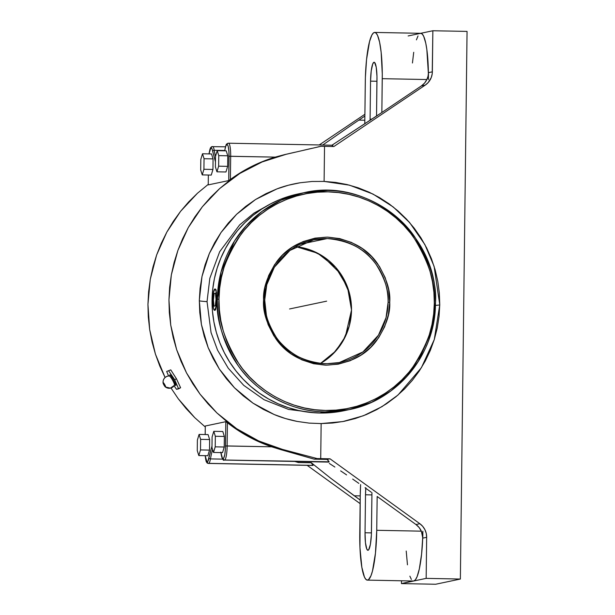 <?xml version="1.0" encoding="UTF-8"?>
<svg xmlns="http://www.w3.org/2000/svg" width="615" height="615" viewBox="0 0 615 615"><rect width="100%" height="100%" fill="white"/><g stroke="black" fill="none" stroke-linecap="round" stroke-linejoin="round"><path stroke-width="0.92" d="M221.5 455.815A1.399 0.999 -9.4 0 1 221.408 455.569A1.399 0.999 -9.4 0 1 221.408 455.3C221.8 457.598 222.299 458.713 222.899 458.644A1.399 1.376 78.1 0 0 224.26 460.066L329.133 461.804L327.103 459.42L314.265 459.174L280.986 449.688L282.423 449.388L258.692 440.947L236.652 428.701L216.934 412.973L200.06 394.192L186.499 372.89L176.636 349.651L170.732 325.112L168.948 299.943L171.347 274.844L177.85 250.513L188.275 227.604L202.35 206.763L219.67 188.551L239.773 173.484L262.098 161.968L286.029 154.327L320.961 146.301L324.528 146.362L324.105 181.417L312.066 181.479L300.166 182.755C291.456 184.216 283.715 186.26 276.942 188.897L255.548 199.514L236.614 214.281L221.016 232.524L209.346 253.472L201.997 276.458L199.321 300.443L199.775 312.543L201.405 324.474L204.211 336.236L208.178 347.69L213.213 358.614L219.301 369L226.451 378.809L234.469 387.788L243.309 395.906L252.988 403.156L263.312 409.382L274.136 414.51L285.46 418.546L297.199 421.429L309.099 423.105L321.145 423.574L342.839 421.575L363.419 415.74L382.007 406.63L398.005 395.03L421.406 367.701L434.29 339.518L439.763 304.763A37.331 1.491 0.7 0 1 434.267 305.447A37.331 1.491 -179.3 0 0 439.763 304.763L434.113 266.372L424.865 244.539L409.659 222.615L393.277 207.001L372.99 194.056L349.497 185.169L324.105 181.417L312.066 181.479L300.166 182.755L288.412 185.23L276.942 188.897L265.988 193.663L255.548 199.514L245.677 206.448L236.614 214.281L228.388 222.968L221.016 232.524L214.643 242.733L209.346 253.472L205.11 264.75L201.997 276.458L200.075 288.358L199.321 300.443L201.405 324.474L208.178 347.69L219.301 369L234.469 387.788L252.988 403.156L274.136 414.51C280.84 417.37 288.527 419.676 297.199 421.429L309.099 423.105L321.145 423.574L320.715 458.629L317.148 458.567L282.423 449.388L280.986 449.688L271.646 446.805L259.891 442.223L248.552 436.65L237.705 430.139L227.427 422.728L227.143 445.944A13.561 2.391 91.1 0 1 224.583 459.997A1.399 1.376 -101.9 0 1 223.222 458.575L222.899 458.644A1.399 1.376 78.1 0 0 224.26 460.066L224.583 459.997A1.399 1.376 -101.9 0 1 223.222 458.575C224.521 457.529 225.29 453.324 225.513 445.975L271.646 446.805L227.143 445.944L227.427 422.728L226.858 422.297M315.272 412.834L288.52 409.413L264.066 399.719L243.701 385.321L228.234 368.193L217.564 350.166L211.053 332.584L207.04 301.627A37.331 1.491 0.7 0 1 199.321 300.773A37.331 1.491 -179.3 0 0 207.04 301.627L211.053 332.584L217.564 350.166L228.234 368.193L243.701 385.321L264.066 399.719L288.52 409.413L315.272 412.834M169.702 375.765L169.363 375.957A0.653 0.646 78.1 0 0 169.786 375.004L169.648 375.773M174.829 384.99L175.467 385.321A0.653 0.646 78.1 0 0 174.791 384.99A0.653 0.646 -101.9 0 1 175.467 385.321C177.72 386.897 170.017 372.905 169.786 375.004A0.653 0.646 -101.9 0 1 169.217 375.965A6.158 6.058 78.1 0 0 167.772 376.119A6.158 6.058 -101.9 0 1 169.217 375.965M165.573 387.066A6.158 6.058 78.1 0 0 170.409 388.15A6.158 6.058 -101.9 0 1 165.573 387.066L163.89 384.921L163.106 382.584A6.158 6.058 -101.9 0 1 167.772 376.119A6.158 6.058 78.1 0 0 163.106 382.584L164.797 384.729L165.573 387.066A2.568 0.446 -119.4 0 0 164.797 384.729A2.568 0.446 -119.4 0 0 163.106 382.584A2.568 0.446 -119.4 0 0 163.06 382.999A2.568 0.446 -119.4 0 0 163.967 385.059A2.568 0.446 -119.4 0 0 165.251 386.881M169.363 375.957L169.271 375.965A5.335 0.922 60.6 0 1 172.531 380.078A5.335 0.922 60.6 0 1 174.506 385.136A5.335 0.922 60.6 0 0 172.531 380.078A5.335 0.922 60.6 0 0 169.294 375.965L167.88 376.096C164.528 377.103 162.913 379.355 163.029 382.838M435.466 303.218C435.774 353.548 397.913 400.273 349.243 409.613A110.785 108.97 -101.9 0 0 435.443 303.233C438.587 234.884 369.015 176.597 303.572 192.795L298.252 193.91A110.785 108.97 78.1 0 0 212.582 312.558A110.785 108.97 78.1 0 0 319.739 413.011L325.051 411.896C288.051 411.612 254.841 390.041 238.397 365.971C222.699 340.641 215.696 318.378 217.372 299.174L218.994 299.144L217.372 299.174L221.031 272.014L234.469 241.049L246.269 225.574L261.921 211.491L281.263 200.121L303.572 192.795L327.757 190.512C364.764 190.788 397.974 212.36 414.418 236.437C430.108 261.759 437.119 284.022 435.443 303.233L434.313 303.157C435.966 284.192 429.047 262.205 413.557 237.206C397.321 213.436 364.526 192.134 327.987 191.857C291.464 190.719 258.146 210.745 241.334 233.892C225.236 258.308 217.787 280.033 218.994 299.067L219.386 309.868L220.816 320.5L223.26 330.955L226.704 341.117L231.109 350.896L236.429 360.19L242.625 368.923L249.629 377.003L257.37 384.352L265.78 390.894L274.774 396.583L284.268 401.349L294.17 405.147L304.387 407.945L314.819 409.721L325.358 410.443L335.913 410.12L346.383 408.744L356.662 406.33L366.648 402.91L376.249 398.505L385.374 393.17L393.938 386.943L401.849 379.893L409.044 372.083L415.44 363.588L420.975 354.501L425.611 344.892L429.293 334.868L431.984 324.512L433.667 313.934L434.313 303.233L433.921 292.433L432.491 281.801L430.046 271.346L426.602 261.183L422.198 251.404L416.878 242.11L410.682 233.377L403.686 225.298L395.937 217.948L387.527 211.406L378.533 205.718L369.038 200.951L359.137 197.154L348.92 194.355L338.488 192.58L327.949 191.857L317.394 192.18L306.923 193.556L296.645 195.97L286.659 199.391L277.058 203.796L267.932 209.131L259.369 215.358L251.458 222.407L244.27 230.218L237.874 238.705L232.332 247.799L227.696 257.408L224.014 267.433L221.323 277.788L219.64 288.366L218.994 299.144C217.341 318.109 224.26 340.095 239.75 365.095C255.994 388.865 288.781 410.167 325.32 410.443C361.843 411.581 395.161 391.555 411.973 368.408C428.071 343.993 435.52 322.268 434.313 303.233L435.466 303.218L431.784 330.393L418.346 361.359L406.546 376.826L390.894 390.917L371.552 402.287L349.243 409.613L325.051 411.896A110.785 108.97 -101.9 0 1 217.372 299.174A110.785 108.97 -101.9 0 1 303.572 192.795A110.785 108.97 -101.9 0 1 327.757 190.512M389.726 302.242L389.726 302.372C390.425 313.527 386.059 326.257 376.626 340.564C365.471 355.885 348.551 364.088 325.873 365.179C303.233 363.204 286.536 354.363 275.774 338.65C266.695 324.02 262.628 311.159 263.581 300.059L264.711 300.128C263.781 310.99 267.756 323.575 276.635 337.881C287.167 353.256 303.495 361.904 325.643 363.826L339.326 362.535L362.911 351.949L378.448 335.198L386.043 317.655L388.103 302.273L389.726 302.242L388.103 302.273A62.684 61.654 -101.9 0 1 339.326 362.535C315.726 366.632 295.8 359.66 279.564 341.625C273.114 333.876 268.717 325.066 266.387 315.211L264.734 300.12L263.581 299.928C262.882 288.773 267.248 276.043 276.681 261.736C287.835 246.415 304.756 238.213 327.434 237.121C350.073 239.097 366.771 247.937 377.533 263.651C386.612 278.28 390.679 291.141 389.726 302.242L388.357 314.834L384.629 326.765L378.671 337.72L370.722 347.267L361.074 355.039L350.112 360.751L338.242 364.172L325.935 365.179L313.65 363.726L301.865 359.867L291.033 353.756L281.57 345.63L273.836 335.79L268.125 324.628L264.665 312.558L263.581 299.928L264.95 287.466L268.678 275.535L274.636 264.581L282.585 255.033L292.233 247.253L303.195 241.549L315.065 238.128L327.372 237.121L339.657 238.574L351.442 242.433L362.273 248.545L371.737 256.67L379.47 266.51L385.182 277.673L388.642 289.742L389.726 302.242M295.8 246.607L317.655 253.211L335.721 267.394L347.536 287.236L351.511 310.022L345.399 336.49L335.79 350.996L320.43 363.503A62.684 61.654 78.1 0 0 351.511 310.022A62.684 61.654 78.1 0 0 295.807 246.607L310.022 249.859L322.66 256.109L340.802 273.975L349.458 293.27L351.511 310.022L349.243 326.096L342.993 341.01L333.169 353.763L320.43 363.503M212.844 300.043L212.928 297.96L212.844 300.043A10.639 1.876 91.1 0 1 214.927 289.004A10.639 1.876 91.1 0 1 216.603 299.251L216.211 306.893L215.096 310.291L215.757 309.33L216.372 305.232L216.357 293.409L215.88 290.588L214.85 289.012L213.49 292.409L212.936 304.079L213.574 308.707L214.597 310.283L215.965 306.885L216.603 299.251A10.639 1.876 91.1 0 1 214.52 310.291A10.639 1.876 91.1 0 1 212.844 300.043M216.588 295.208L216.611 297.183L216.588 295.208M216.395 291.856L216.518 293.409L216.395 291.856M215.996 289.68L216.226 290.595L215.996 289.68M368.078 403.794A10.639 0.569 -28.8 0 0 370.561 402.733L367.97 403.817M327.172 238.574A62.684 61.654 -101.9 0 1 388.103 302.273C389.034 291.41 385.059 278.833 376.172 264.519C365.648 249.152 349.312 240.503 327.172 238.574L300.443 244.201L327.172 238.574L313.489 239.865A62.684 61.654 -101.9 0 1 327.172 238.574M325.643 363.826A62.684 61.654 -101.9 0 1 264.711 300.128L266.772 284.73L274.375 267.194L289.911 250.451L313.489 239.865C285.952 245.147 264.527 271.615 264.734 300.12M214.712 310.16L215.096 310.291M349.243 409.613A110.785 108.97 -101.9 0 1 325.051 411.896L319.739 413.011A110.785 108.97 78.1 0 0 343.931 410.728L349.243 409.613M298.352 193.894L290.734 195.785L280.617 199.245L270.884 203.703L261.636 209.115L252.965 215.419L244.947 222.561L237.659 230.464L231.179 239.066L225.567 248.275L220.87 258.008L217.141 268.171L214.412 278.657L212.713 289.373L212.052 300.212L212.444 311.067L213.889 321.845L216.357 332.431L219.839 342.732L224.291 352.641L229.679 362.058L235.945 370.907L243.033 379.101L250.874 386.543L259.392 393.185L268.501 398.943L278.118 403.778L288.143 407.63L298.49 410.474L309.061 412.273L319.739 413.011L330.432 412.688L344.039 410.705M170.409 388.15A6.158 6.058 78.1 0 0 174.36 385.298M200.628 439.364L199.076 434.421L197.392 440.048L197.261 450.618L198.814 455.561L200.498 449.934L200.628 439.364L200.498 449.934L198.814 455.561L197.261 450.618L197.392 440.048L199.076 434.421L200.628 439.364L209.638 439.541L200.628 439.364M213.52 452.463L215.204 446.836L215.335 436.266L213.782 431.323L212.098 436.95L211.967 447.52L213.52 452.463L211.967 447.52L212.098 436.95L213.782 431.323L215.335 436.266L224.352 436.442L222.799 431.499L213.782 431.323L222.799 431.499L224.352 436.442L215.335 436.266L215.204 446.836L213.52 452.463L222.538 452.632L213.52 452.463M202.504 153.773L200.821 159.4L200.69 169.963L202.243 174.906L203.926 169.279L204.057 158.716L202.504 153.773L204.057 158.716L203.926 169.279L202.243 174.906L200.69 169.963L200.821 159.4L202.504 153.773L211.514 153.95L202.504 153.773M215.396 166.865L216.949 171.808L218.632 166.181L218.763 155.618L217.21 150.675L215.527 156.295L215.396 166.865L215.527 156.295L217.21 150.675L218.763 155.618L218.632 166.181L227.65 166.358L227.781 155.795L218.763 155.618L227.781 155.795L226.228 150.852L217.21 150.675L226.228 150.852L227.781 155.795L227.65 166.358L218.632 166.181L216.949 171.808L215.396 166.865M295.154 461.558L298.367 462.526L311.198 462.772L312.958 464.632L312.766 465.44L208.362 463.418A1.399 1.376 78.1 0 1 207.001 461.996L205.833 460.197L205.156 455.684L207.001 461.996L207.747 461.596L211.99 446.083L208.9 457.937A1.399 0.922 -169.9 0 0 210.445 458.898L222.553 459.136L210.445 458.898A13.561 2.391 91.1 0 1 208.677 463.349A1.399 1.376 -101.9 0 1 207.317 461.927C207.916 461.742 208.447 460.412 208.9 457.937A1.399 0.922 10.1 0 0 210.445 458.898A13.561 2.391 91.1 0 1 208.677 463.349A1.399 1.376 -101.9 0 1 207.317 461.927L207.001 461.996A1.399 1.376 78.1 0 0 208.362 463.418L312.766 465.44L208.677 463.349L313.089 465.371L311.198 462.772L298.367 462.526L294.769 461.442M207.832 455.73L198.814 455.561L207.832 455.73L209.515 450.111L200.498 449.934L209.515 450.111L209.638 439.541L208.085 434.597L199.076 434.421L208.085 434.597L209.638 439.541L209.515 450.111L207.832 455.73M222.538 452.632L224.221 447.013L215.204 446.836L224.221 447.013L224.352 436.442L224.221 447.013L222.538 452.632M225.497 146.808L211.921 146.662A1.399 1.376 78.1 0 0 210.837 148.007L208.969 153.896L209.999 149.107L211.153 147.938A1.399 1.376 -101.9 0 1 212.552 146.57A13.561 2.391 91.1 0 1 212.652 146.562A13.561 2.391 91.1 0 1 214.212 150.291A1.399 0.999 170.6 0 0 212.652 151.282C212.252 148.984 211.752 147.869 211.153 147.938A1.399 1.376 -101.9 0 1 212.552 146.57A13.561 2.391 91.1 0 1 212.644 146.562A13.561 2.391 91.1 0 1 214.212 150.291L224.767 150.498L214.212 150.291A1.399 0.999 -9.4 0 0 212.652 151.282L215.458 161.891L212.336 149.799L211.575 148.092L210.837 148.007A1.399 1.376 78.1 0 1 211.921 146.662L210.415 147.9L208.939 153.896M211.26 175.083L202.243 174.906L211.26 175.083L212.944 169.456L203.926 169.279L212.944 169.456L213.067 158.893L204.057 158.716L213.067 158.893L211.514 153.95L213.067 158.893L212.944 169.456L211.26 175.083M225.966 171.985L216.949 171.808L225.966 171.985L227.65 166.358L225.966 171.985M174.714 379.724L178.581 388.865L176.505 389.303L174.091 385.782L176.505 389.303L180.602 387.734L178.581 388.865L174.714 379.724L176.436 378.755L180.602 387.734L176.436 378.755L174.714 379.724L168.756 371.014L174.714 379.724M168.595 375.988L166.673 371.452L170.77 369.876L176.436 378.755L170.77 369.876L166.673 371.452L170.77 369.876L166.673 371.452L168.595 375.988M174.414 384.575L175.214 385.267L175.652 384.844L173.668 379.939L170.847 375.75L169.786 375.004L169.686 375.988M225.151 148.415A1.399 0.922 10.1 0 0 225.151 148.646L224.744 150.821L225.151 148.646A1.399 0.922 -169.9 0 1 225.151 148.415A1.399 0.922 -169.9 0 1 225.236 148.215M358.845 120.125L364.872 116.074L364.818 120.24L358.845 120.125L364.872 116.074L365.379 77.536L366.563 59.409L369.546 41.543L371.867 35.047L373.52 32.864L374.358 32.457L376.003 33.033L377.564 35.432L379.609 42.22L381.154 52.306L382.276 73.977L381.846 112.499L331.969 145.209L375.819 116.543L421.344 85.946L424.535 83.125L426.872 79.543L382.261 78.674L381.846 112.499L421.344 85.946A16.328 16.059 78.1 0 0 428.486 72.639L428.055 76.183L426.872 79.543L382.261 78.674A48.047 8.456 91.1 0 0 374.704 32.426A48.047 8.456 91.1 0 0 365.287 82.256L364.818 120.24A48.047 8.456 -88.9 0 0 364.803 123.899L364.818 120.24L358.845 120.125L352.626 124.315L358.845 120.125M224.698 150.821L225.151 148.43C226.62 142.757 226.036 144.825 227.827 143.318A1.399 1.376 78.1 0 0 226.735 144.656L227.473 144.733L228.227 146.385L228.949 151.674L228.757 180.572L230.394 179.48L230.679 156.264A13.561 2.391 91.1 0 0 228.549 143.21L227.827 143.318A1.399 1.376 78.1 0 0 226.735 144.656C226.136 144.84 225.605 146.17 225.151 148.646L225.889 145.786L227.058 144.587A1.399 1.376 -101.9 0 1 228.449 143.218A13.561 2.391 91.1 0 1 228.549 143.21A13.561 2.391 91.1 0 1 230.679 156.264L229.057 156.287C229.011 148.991 228.342 145.086 227.058 144.587A1.399 1.376 -101.9 0 1 228.449 143.218M370.092 119.126L370.084 120.386A18.219 3.206 91.1 0 1 370.092 119.126L370.553 81.142L370.092 119.126L371.914 119.164L370.092 119.126M376.541 116.058L376.972 76.252L376.203 67.12L374.62 62.484L373.989 62.261L372.744 63.906L371.222 70.917L370.553 81.142A18.219 3.206 91.1 0 1 374.12 62.253A18.219 3.206 91.1 0 1 376.987 79.789L376.541 116.058M322.698 145.032L352.626 124.315L322.698 145.032M364.895 114.267L319.216 144.963L364.895 114.267M359.767 533.874L360.175 500.057L330.716 478.255L311.29 462.757L298.46 462.503L294.808 461.442L298.367 462.526L311.29 462.757L330.716 478.255L354.255 495.775L360.229 495.89L360.175 500.057L354.255 495.775L360.229 495.89L360.605 484.612A48.047 8.456 -88.9 0 0 360.229 495.89L359.96 547.727L361.835 567.291L364.464 577.116L366.025 579.515L367.662 580.091L368.5 579.684L370.96 575.748L372.482 571.004L375.457 553.139L376.741 530.299A48.047 8.456 91.1 0 1 367.324 580.122A48.047 8.456 91.1 0 1 359.767 533.874M205.195 434.544L205.295 426.01L205.172 434.544L205.295 426.01L225.813 421.69L225.513 445.975L227.143 445.944A13.561 2.391 91.1 0 1 224.583 459.997L328.987 462.026L224.26 460.066A13.561 2.391 91.1 0 1 224.16 460.074L328.556 462.096M220.916 452.602L221.408 455.3A1.399 0.999 170.6 0 0 221.408 455.569C222.576 459.436 223.491 460.943 224.16 460.074A13.561 2.391 91.1 0 0 224.26 460.066L328.11 462.019M312.766 465.44L312.212 465.363M307.146 465.34L360.136 503.639L307.146 465.34M377.156 496.474L376.741 530.299L421.36 531.16L376.741 530.299L377.156 496.474L415.986 524.541L377.156 496.474M365.033 532.759L365.456 542.761L366.817 549.157L368.031 550.287L368.662 549.802L370.368 544.475L371.368 534.973L371.944 492.707A18.219 3.206 91.1 0 1 371.937 493.422L371.468 531.406A18.219 3.206 91.1 0 1 367.901 550.294A18.219 3.206 91.1 0 1 365.033 532.759L365.502 494.775L365.033 532.759L371.445 532.89L365.033 532.759M365.833 487.764L365.502 494.775A18.219 3.206 91.1 0 1 365.787 488.287M205.295 426.01L225.813 421.69L225.444 448.35L224.782 454.693L223.645 458.252L222.476 458.49L220.808 452.087M208.362 463.418A13.561 2.391 91.1 0 1 208.262 463.426L312.651 465.447M208.224 184.385L197.469 193.233L188.644 201.928L180.556 211.352L173.269 221.438L166.819 232.124L161.261 243.332L156.633 254.979L152.966 266.987L150.283 279.279L148.607 291.771L147.938 304.371L148.3 316.986L149.668 329.548L152.051 341.948L155.426 354.117L159.762 365.971L165.089 377.495L155.426 354.117L149.668 329.548L147.938 304.371L150.283 279.279L156.633 254.979L166.819 232.124L180.556 211.352L197.469 193.233L208.224 184.385M170.993 387.996L178.265 398.781L186.122 408.568L194.732 417.647L205.264 426.971L194.732 417.647L178.265 398.781L170.993 387.996M208.239 184.892L228.757 180.572L230.394 179.48A152.074 149.576 78.1 0 1 275.182 157.125L284.591 154.626L275.182 157.125L230.679 156.264L230.394 179.48L240.849 172.477L251.85 166.381L263.32 161.253L275.182 157.125L229.057 156.287L228.757 180.572L208.239 184.892L208.339 175.021M215.527 156.51A48.047 8.456 91.1 0 1 214.212 150.291M332.015 146.278L332.715 145.655L332.015 146.278M311.713 148.376L303.795 150.206L311.713 148.376M294.639 152.312L284.591 154.626L294.639 152.312M420.499 33.356L408.137 35.954L420.499 33.356L422.144 33.925L423.697 36.323L425.749 43.119L426.841 49.523L428.409 74.015A48.047 8.456 -88.9 0 0 420.845 33.318L374.704 32.426M367.324 580.122L413.465 581.014A48.047 8.456 -88.9 0 0 413.803 580.983L401.449 583.589L401.48 580.783L401.449 583.589L435.651 584.25L460.366 579.046L467.062 31.411L432.86 30.75L432.353 71.824L428.486 72.639L428.401 79.573L428.486 72.639L432.353 71.824A16.328 16.059 -101.9 0 1 425.219 85.131L421.344 85.946L425.219 85.131L428.163 82.579L431.238 77.598L432.214 73.792L432.86 30.75L420.668 33.318L432.86 30.75L467.062 31.411L460.366 579.046L435.651 584.25L401.449 583.589L412.98 580.929M412.442 62.991L413.718 52.29M416.424 39.867L418.008 35.939M376.972 81.265L370.553 81.142L376.972 81.265M371.914 494.906L365.502 494.775L371.914 494.906M411.366 579.438L409.874 576.155M407.461 564.816L406.215 551.04M413.803 580.983A48.047 8.456 -88.9 0 0 422.759 536.749L421.598 554.03L419.322 568.952L417.101 576.647L415.471 579.714L413.803 580.983L426.164 578.377L413.803 580.983M422.797 538.125L422.882 531.191L422.797 538.125A16.328 16.059 78.1 0 0 421.36 531.16L422.797 538.125L426.664 537.31L422.797 538.125M225.813 421.69L227.427 422.728A152.074 149.576 78.1 0 0 271.646 446.805L314.265 459.174L327.103 459.42L330.024 458.805L419.861 523.726L415.986 524.541A16.328 16.059 78.1 0 1 421.36 531.16L419.107 527.493L415.986 524.541L419.861 523.726A16.328 16.059 -101.9 0 1 426.664 537.31L426.249 533.382L424.911 529.676L422.743 526.386L419.861 523.726L330.024 458.805L327.103 459.42L328.856 461.281L329.133 461.804L328.664 462.088M210.445 458.898A48.047 8.456 91.1 0 1 212.636 449.627M365.049 487.764L371.229 492.2L365.049 487.764M352.679 479.085L358.853 483.382L352.679 479.085M340.641 470.882L346.599 474.903L340.641 470.882M329.317 463.433L334.868 467.046L329.317 463.433M314.265 459.174L317.148 458.567L314.265 459.174M286.029 154.327L320.961 146.301L318.078 146.908L320.961 146.301L333.837 146.539L425.219 85.131L333.837 146.539L324.528 146.362L324.105 181.417L335.636 182.424L347.037 184.554L358.176 187.798L368.969 192.126L379.301 197.484L389.08 203.834L398.213 211.114L406.615 219.248L414.21 228.165L420.914 237.79L426.679 248.014L431.446 258.754L435.166 269.908L437.803 281.363L439.341 293.017L439.763 304.763L439.056 316.487L437.234 328.079L434.313 339.426L430.323 350.427L425.303 360.982L419.292 370.976L412.35 380.331L404.539 388.957L395.945 396.76L386.635 403.678L376.711 409.651L366.248 414.61L355.362 418.507L344.139 421.321L332.7 423.012L321.145 423.574L320.715 458.629L317.148 458.567L282.423 449.388L270.385 445.66L258.692 440.947L247.422 435.282L236.652 428.701L226.466 421.244L216.934 412.973L208.108 403.932L200.06 394.192L192.841 383.822L186.499 372.89L181.087 361.474L176.636 349.651L173.176 337.504L170.732 325.112L169.317 312.558L168.948 299.943L169.625 287.343L171.347 274.844L174.091 262.536L177.85 250.513L182.586 238.835L188.275 227.604L194.878 216.887L202.35 206.763L210.63 197.292L219.67 188.551L229.41 180.602L239.773 173.484L250.697 167.265L262.098 161.968L273.906 157.648L286.029 154.327M271.184 203.55L254.033 213.09L239.658 224.89L219.678 251.712L209.823 278.272L207.04 301.627L209.823 278.272L219.678 251.712L239.658 224.89L254.033 213.09L271.184 203.55M460.366 579.046L426.164 578.377L426.664 537.31L426.164 578.377L460.366 579.046M330.024 458.805L320.715 458.629L330.024 458.805M320.476 302.449L295.754 307.661M289.573 308.961L326.657 301.15M314.934 303.618L301.296 306.493M215.296 305.886L213.997 306.162L213.42 299.92L214.151 293.401L215.45 293.132L216.026 299.374L215.296 305.886M434.29 339.518L434.036 340.31M165.358 386.973L170.417 388.142L174.921 384.982M215.435 289.019L214.927 289.004M214.52 310.291L215.019 310.298M205.133 455.684L206.186 461.604L207.217 463.072L208.262 463.426M221.4 455.554L220.862 452.602M228.549 143.21L332.938 145.232M409.659 222.615L408.36 221.146"/></g></svg>
